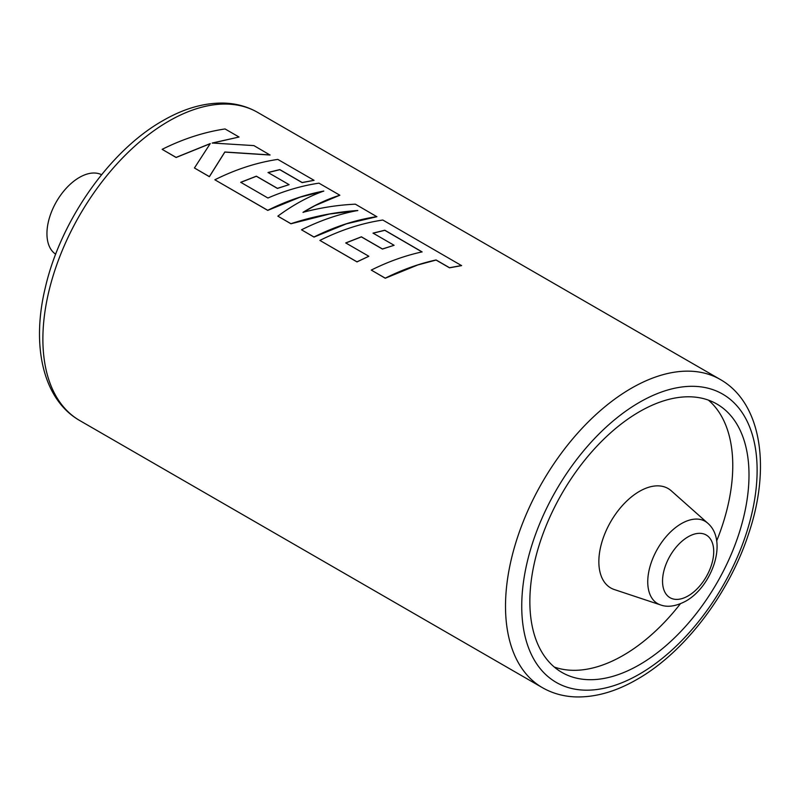 <?xml version="1.0" encoding="UTF-8"?>
<svg xmlns="http://www.w3.org/2000/svg" width="800" height="800" viewBox="0 0 800 800"><rect width="100%" height="100%" fill="white"/><g stroke="black" fill="none" stroke-linecap="round" stroke-linejoin="round"><path stroke-width="1.2" d="M660.56 604.92L614.32 589.55A57.39 33.13 -60 0 1 601.09 545.04A57.39 33.13 -60 0 1 639.43 491.38A57.39 33.13 -60 0 1 671.31 490.84L707.74 523.2A47.51 27.43 -60 0 0 681.35 523.65A47.51 27.43 -60 0 0 649.6 568.07A47.51 27.43 -60 0 0 660.56 604.92C667.6 607.55 675.99 606.3 685.75 601.16C711.96 586.6 728.41 540.95 707.74 523.2M55.68 254.2A45.91 26.51 -60 0 1 49.63 217.17A45.91 26.51 -60 0 1 79.41 177.43A45.91 26.51 -60 0 1 101.57 174.73M639.43 664.77A154.96 89.46 120 0 0 740.66 528.22A154.96 89.46 120 0 0 716.91 404.05A154.96 89.46 120 0 0 639.43 411.72A154.96 89.46 120 0 0 538.2 548.27A154.96 89.46 120 0 0 561.95 672.44A154.96 89.46 120 0 0 639.43 664.77M554.26 667.02A154.96 89.46 120 0 0 623.2 655.39A154.96 89.46 120 0 0 680.38 603.78M716.66 540.94A154.96 89.46 120 0 0 708.37 400.1M371.27 270.08L385.27 278.24L417.72 264.98L436.07 260.06L449.51 267.82L461.6 265.63L382.81 220.03C361.81 223.17 340.84 229.97 319.88 240.41L356.97 261.83L368.84 256.27L345.73 242.93L361.38 236.81L382.44 248.97L394.11 245.29L373.04 233.12L384.81 230.22L422.1 251.89C405.06 255.62 388.12 261.68 371.27 270.08L385.26 278.16C402.11 269.76 419.05 263.69 436.08 259.96L449.52 267.72L461.62 265.53M345.74 243.02L361.38 236.9L382.44 249.06L394.11 245.29M319.88 240.41L356.99 261.91L368.84 256.27M301.5 229.8L313.99 237.09L346.44 223.82L376.88 216.72L355.37 204.18C338 204.97 320.56 207.69 303.03 212.32C315.39 204.7 327.66 199.01 339.86 195.23L318.95 183.16C302.01 185.67 285 190.62 267.93 198.02L240.72 182.3L256.36 176.18L277.43 188.34L289.1 184.66L268.03 172.49L279.79 169.59L302.16 182.51L314.06 180.33L277.79 159.4C256.79 162.54 235.81 169.33 214.85 179.78L267.74 210.31C286.35 201.02 305.03 194.6 323.78 191.05C308.4 196.55 293.08 204.91 277.84 216.14L290.92 223.7C313.15 216.4 335.45 212 357.81 210.49C338.97 214.03 320.2 220.47 301.5 229.8L313.97 237C334.93 226.55 355.9 219.76 376.9 216.62M277.84 216.14L290.94 223.78L329.49 214.03L357.8 210.59M214.85 179.78L267.75 210.39L300.2 197.13L323.77 191.15M194.44 167.99L209.39 176.7L224.83 152.1L270.04 155.03L253.9 145.6L212.23 143.02L239.04 137.02L225.06 128.95C204.07 132.1 183.09 138.89 162.14 149.34L176.1 157.4L210.24 143.58L194.44 167.99L209.38 176.61L224.83 152L270.05 154.93M162.14 149.34L176.12 157.49L210.24 143.68M212.23 143.12L239.04 137.02M268.03 172.59L279.79 169.69L302.15 182.61L314.06 180.33M240.73 182.39L256.37 176.27L277.43 188.43L289.1 184.66M303.04 212.41L314.95 205.65L339.86 195.23M373.04 233.22L384.8 230.32L422.09 251.99M688.13 536.81A36.19 20.89 120 0 0 662.54 581.13A36.19 20.89 120 0 0 688.13 595.91A36.19 20.89 120 0 0 713.72 551.59A36.19 20.89 120 0 0 688.13 536.81M720.27 379.48C761.74 402.97 771.05 467.96 748.51 534.12C728.94 594.1 684.32 652.6 637.05 679.39C615.98 691.58 595.52 697.42 575.68 696.92C563.52 696.48 552.41 693.39 542.36 687.64A177.91 102.72 -60 0 1 515.09 545.07A177.91 102.72 -60 0 1 631.31 388.29A177.91 102.72 -60 0 1 720.27 379.48L257.64 112.39A177.91 102.72 120 0 0 168.69 121.2A177.91 102.72 120 0 0 52.46 277.97A177.91 102.72 120 0 0 79.73 420.54C42.87 399.55 31.06 345.51 45.45 287.04C60.78 220.47 109.95 150.46 162.95 120.63C183.78 108.58 204.03 102.73 223.68 103.08C236.08 103.43 247.4 106.53 257.64 112.39M639.43 402.35A166.43 96.09 120 0 0 521.74 606.19A166.43 96.09 120 0 0 639.43 674.14A166.43 96.09 120 0 0 757.12 470.3A166.43 96.09 120 0 0 639.43 402.35M542.36 687.64L79.73 420.54"/></g></svg>
